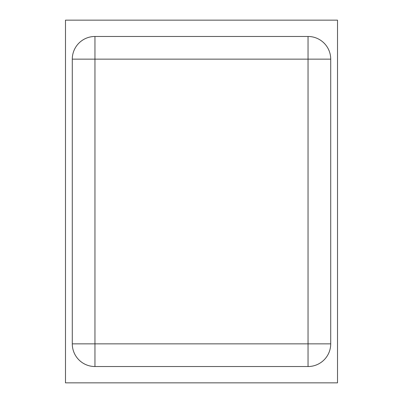 <?xml version="1.0" encoding="UTF-8"?>
<svg xmlns="http://www.w3.org/2000/svg" width="403" height="403" viewBox="0 0 403 403"><rect width="100%" height="100%" fill="white"/><g stroke="black" fill="none" stroke-linecap="round" stroke-linejoin="round"><path stroke-width="0.6" d="M308.043 343.86L308.043 366.529A22.669 22.669 0 0 0 330.712 343.86L72.288 343.86A22.669 22.669 0 0 0 94.957 366.529L94.957 36.472A22.669 22.669 0 0 0 72.288 59.14L330.712 59.14A22.669 22.669 0 0 0 308.043 36.472L308.043 343.86M308.043 366.529L94.957 366.529A22.669 22.669 0 0 1 72.288 343.86L72.288 59.14M308.043 36.472L94.957 36.472M330.712 343.86L330.712 59.14M337.513 20.15L65.487 20.15L65.487 382.85L337.513 382.85L337.513 20.15"/></g></svg>
